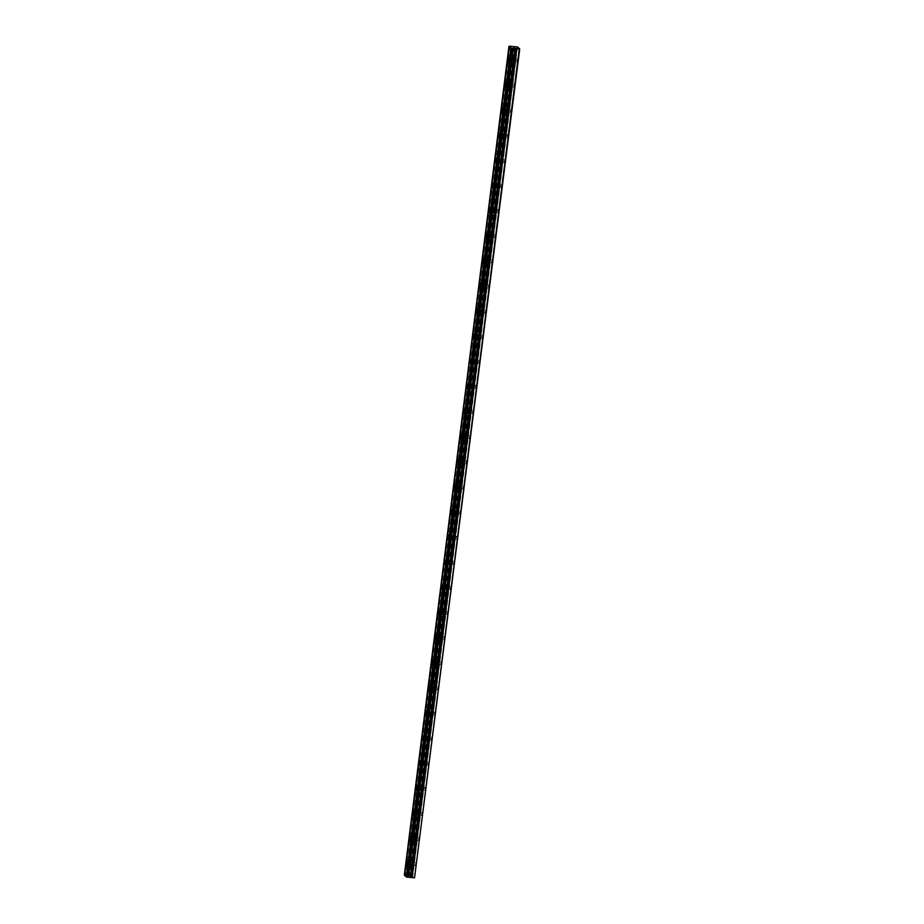 <?xml version="1.0" encoding="UTF-8"?>
<svg xmlns="http://www.w3.org/2000/svg" width="924" height="924" viewBox="0 0 924 924"><rect width="100%" height="100%" fill="white"/><g stroke="black" fill="none" stroke-linecap="round" stroke-linejoin="round"><path stroke-width="0.69" stroke-dasharray="4.62 3.46" d="M511.931 59.829L512.139 61.561L511.931 59.829M516.747 60.222L516.955 61.954L516.747 60.222M410.395 863.524L410.603 865.257L410.395 863.524M415.211 863.917L415.419 865.649L415.211 863.917M413.571 838.403L413.779 840.135L413.571 838.403M418.387 838.796L418.595 840.528L418.387 838.796M416.747 813.293L416.955 815.026L416.747 813.293M421.563 813.686L421.771 815.418L421.563 813.686M419.912 788.172L420.362 787.029L420.12 789.904L419.912 788.172M424.728 788.565L425.167 787.41L425.387 789.142L424.936 790.297L424.728 788.565M423.088 763.062L423.296 764.795L423.088 763.062M427.904 763.455L428.112 765.188L427.904 763.455M426.264 737.953L426.472 739.674L426.264 737.953M431.081 738.334L431.289 740.066L431.081 738.334M429.429 712.831L429.879 711.676L429.637 714.564L429.429 712.831M434.245 713.224L434.696 712.069L434.904 713.802L434.453 714.957L434.245 713.224M432.605 687.722L432.813 689.443L432.605 687.722M437.422 688.103L437.63 689.835L437.422 688.103M435.782 662.6L435.989 664.333L435.782 662.6M440.598 662.993L440.806 664.726L440.598 662.993M438.958 637.491L439.166 639.212L438.958 637.491M443.763 637.872L444.213 636.717L443.97 639.604L443.763 637.872M442.122 612.369L442.561 611.214L442.781 612.947L442.33 614.102L442.122 612.369M446.939 612.762L447.147 614.495L446.939 612.762M445.299 587.26L445.507 588.981L445.299 587.26M450.115 587.641L450.323 589.373L450.115 587.641M448.475 562.139L448.683 563.871L448.475 562.139M453.291 562.531L453.499 564.264L453.291 562.531M451.64 537.029L452.09 535.874L451.848 538.75L451.64 537.029M456.456 537.41L456.906 536.267L457.114 537.987L456.664 539.142L456.456 537.41M454.816 511.908L455.024 513.64L454.816 511.908M459.632 512.3L459.84 514.033L459.632 512.3M457.992 486.798L458.2 488.519L457.992 486.798M462.808 487.179L463.016 488.912L462.808 487.179M461.157 461.677L461.607 460.522L461.365 463.409L461.157 461.677M465.973 462.069L466.424 460.914L466.181 463.802L465.973 462.069M464.333 436.567L464.541 438.288L464.333 436.567M469.149 436.948L469.357 438.681L469.149 436.948M467.509 411.446L467.717 413.178L467.509 411.446M472.326 411.838L472.534 413.571L472.326 411.838M470.686 386.336L470.894 388.057L470.686 386.336M475.49 386.717L475.941 385.574L475.71 388.45L475.49 386.717M473.85 361.215L474.289 360.06L474.509 361.792L474.058 362.947L473.85 361.215M478.667 361.607L478.875 363.34L478.667 361.607M477.027 336.105L477.234 337.826L477.027 336.105M481.843 336.486L482.051 338.219L481.843 336.486M480.203 310.984L480.411 312.716L480.203 310.984M485.019 311.376L485.227 313.109L485.019 311.376M483.368 285.874L483.818 284.719L483.575 287.595L483.368 285.874M488.184 286.255L488.634 285.112L488.842 286.833L488.392 287.988L488.184 286.255M486.544 260.753L486.752 262.485L486.544 260.753M491.36 261.146L491.568 262.878L491.36 261.146M489.72 235.643L489.928 237.376L489.72 235.643M494.536 236.024L494.744 237.757L494.536 236.024M492.885 210.522L493.335 209.367L493.104 212.254L492.885 210.522M497.701 210.915L498.151 209.76L498.359 211.492L497.909 212.647L497.701 210.915M496.061 185.412L496.269 187.145L496.061 185.412M500.877 185.793L501.085 187.526L500.877 185.793M499.237 160.291L499.445 162.023L499.237 160.291M504.054 160.684L504.261 162.416L504.054 160.684M502.413 135.181L502.621 136.914L502.413 135.181M507.218 135.562L507.669 134.419L507.438 137.295L507.218 135.562M505.578 110.06L506.029 108.905L505.786 111.792L505.578 110.06M510.394 110.453L510.602 112.185L510.394 110.453M508.754 84.95L508.962 86.683L508.754 84.95M513.571 85.331L513.779 87.064L513.571 85.331M509.99 46.258L405.289 875.063L406.341 875.271L408.639 875.675L513.34 46.87M512.762 60.568L512.439 57.877L511.746 59.667L512.069 62.358L512.762 60.568M411.226 864.263L410.903 861.572L410.545 866.054L411.226 864.263M414.402 839.142L414.079 836.451L413.709 840.944L414.402 839.142M417.579 814.032L417.244 811.341L416.886 815.823L417.579 814.032M420.743 788.911L420.42 786.22L420.062 790.713L420.743 788.911M423.92 763.801L423.596 761.11L422.903 762.901L423.227 765.592L423.92 763.801M427.096 738.68L426.773 735.989L426.079 737.791L426.403 740.482L427.096 738.68M430.261 713.571L429.937 710.879L429.256 712.67L429.579 715.361L430.261 713.571M433.437 688.449L433.113 685.758L432.42 687.56L432.755 690.251L433.437 688.449M436.613 663.34L436.29 660.648L435.597 662.439L435.92 665.13L436.613 663.34M439.778 638.218L439.454 635.527L438.773 637.329L439.096 640.02L439.778 638.218M442.954 613.109L442.631 610.418L441.949 612.208L442.273 614.899L442.954 613.109M446.13 587.987L445.807 585.296L445.114 587.098L445.437 589.789L446.13 587.987M449.307 562.878L448.972 560.187L448.614 564.668L449.307 562.878M452.471 537.756L452.148 535.065L451.466 536.867L451.79 539.558L452.471 537.756M455.648 512.647L455.324 509.956L454.631 511.746L454.954 514.437L455.648 512.647M458.824 487.537L458.5 484.834L457.807 486.636L458.131 489.327L458.824 487.537M461.988 462.416L461.665 459.725L461.307 464.206L461.988 462.416M465.165 437.306L464.841 434.603L464.148 436.405L464.483 439.096L465.165 437.306M468.341 412.185L468.018 409.494L467.648 413.975L468.341 412.185M471.506 387.075L471.182 384.372L470.501 386.174L470.824 388.865L471.506 387.075M474.682 361.954L474.358 359.263L474 363.744L474.682 361.954M477.858 336.844L477.535 334.142L476.842 335.943L477.165 338.634L477.858 336.844M481.034 311.723L480.711 309.032L480.341 313.513L481.034 311.723M484.199 286.613L483.876 283.922L483.518 288.404L484.199 286.613M487.375 261.492L487.052 258.801L486.359 260.591L486.682 263.282L487.375 261.492M490.552 236.382L490.228 233.691L489.859 238.173L490.552 236.382M493.716 211.261L493.393 208.57L492.711 210.36L493.035 213.051L493.716 211.261M496.893 186.151L496.569 183.46L495.888 185.25L496.211 187.942L496.893 186.151M500.069 161.03L499.745 158.339L499.052 160.129L499.376 162.82L500.069 161.03M503.233 135.92L502.91 133.229L502.229 135.02L502.552 137.711L503.233 135.92M506.41 110.799L506.086 108.108L505.405 109.898L505.728 112.589L506.41 110.799M509.586 85.689L509.263 82.998L508.57 84.789L508.893 87.48L509.586 85.689M408.639 875.675L412.866 875.802L415.026 877.719M517.579 46.997L412.866 875.802M404.262 875.051L405.289 875.063M516.793 46.812L412.081 875.617M514.368 46.616L409.667 875.421M511.041 46.466L406.341 875.271M509.251 46.2L404.55 875.005M513.779 46.881L409.078 875.698M517.186 59.067L512.37 58.674M415.65 862.762L410.834 862.369M418.826 837.641L414.01 837.26M422.002 812.531L417.186 812.138M425.167 787.41L420.362 787.029M428.343 762.3L423.527 761.907M431.52 737.179L426.703 736.798M434.696 712.069L429.879 711.676M437.861 686.948L433.044 686.567M441.037 661.838L436.22 661.445M444.213 636.717L439.397 636.336M447.378 611.607L442.561 611.214M450.554 586.486L445.738 586.105M453.73 561.376L448.914 560.984M456.906 536.267L452.09 535.874M460.071 511.145L455.255 510.753M463.247 486.036L458.431 485.643M466.424 460.914L461.607 460.522M469.588 435.805L464.772 435.412M472.765 410.683L467.948 410.291M475.941 385.574L471.125 385.181M479.106 360.452L474.289 360.06M482.282 335.343L477.465 334.95M485.458 310.221L480.642 309.829M488.634 285.112L483.818 284.719M491.799 259.99L486.983 259.598M494.975 234.881L490.159 234.488M498.151 209.76L493.335 209.367M501.316 184.65L496.5 184.257M504.492 159.529L499.676 159.136M507.669 134.419L502.852 134.026M510.833 109.298L506.029 108.905M514.01 84.188L509.193 83.795M512.439 57.877L508.708 57.577M410.903 861.572L407.172 861.272M414.079 836.451L410.348 836.151M417.244 811.341L413.525 811.041M420.42 786.22L416.689 785.92M423.596 761.11L419.866 760.81M426.773 735.989L423.042 735.689M429.937 710.879L426.207 710.579M433.113 685.758L429.383 685.458M436.29 660.648L432.559 660.348M439.454 635.527L435.735 635.227M442.631 610.418L438.9 610.117M445.807 585.296L442.076 584.996M448.972 560.187L445.252 559.886M452.148 535.065L448.417 534.765M455.324 509.956L451.593 509.655M458.5 484.834L454.77 484.534M461.665 459.725L457.946 459.424M464.841 434.603L461.111 434.303M468.018 409.494L464.287 409.193M471.182 384.372L467.463 384.072M474.358 359.263L470.628 358.962M477.535 334.142L473.804 333.841M480.711 309.032L476.98 308.732M483.876 283.922L480.145 283.61M487.052 258.801L483.321 258.501M490.228 233.691L486.498 233.379M493.393 208.57L489.674 208.27M496.569 183.46L492.839 183.148M499.745 158.339L496.015 158.039M502.91 133.229L499.191 132.917M506.086 108.108L502.356 107.808M509.263 82.998L505.532 82.686M516.955 61.954L512.139 61.561M415.419 865.649L410.603 865.257M418.595 840.528L413.779 840.135M421.771 815.418L416.955 815.026M424.936 790.297L420.12 789.904M428.112 765.188L423.296 764.795M431.289 740.066L426.472 739.674M434.453 714.957L429.637 714.564M437.63 689.835L432.813 689.443M440.806 664.726L435.989 664.333M443.97 639.604L439.166 639.212M447.147 614.495L442.33 614.102M450.323 589.373L445.507 588.981M453.499 564.264L448.683 563.871M456.664 539.142L451.848 538.75M459.84 514.033L455.024 513.64M463.016 488.912L458.2 488.519M466.181 463.802L461.365 463.409M469.357 438.681L464.541 438.288M472.534 413.571L467.717 413.178M475.71 388.45L470.894 388.057M478.875 363.34L474.058 362.947M482.051 338.219L477.234 337.826M485.227 313.109L480.411 312.716M488.392 287.988L483.575 287.595M491.568 262.878L486.752 262.485M494.744 237.757L489.928 237.376M497.909 212.647L493.104 212.254M501.085 187.526L496.269 187.145M504.261 162.416L499.445 162.023M507.438 137.295L502.621 136.914M510.602 112.185L505.786 111.792M513.779 87.064L508.962 86.683M509.424 46.489L404.724 875.294M511.307 48.164L406.606 876.968M512.069 62.358L508.339 62.058M410.545 866.054L406.814 865.753M413.709 840.944L409.99 840.644M416.886 815.823L413.155 815.522M420.062 790.713L416.331 790.413M423.227 765.592L419.508 765.291M426.403 740.482L422.672 740.182M429.579 715.361L425.849 715.061M432.755 690.251L429.025 689.951M435.92 665.13L432.189 664.83M439.096 640.02L435.366 639.72M442.273 614.899L438.542 614.599M445.437 589.789L441.718 589.489M448.614 564.668L444.883 564.368M451.79 539.558L448.059 539.258M454.954 514.437L451.235 514.137M458.131 489.327L454.4 489.027M461.307 464.206L457.576 463.906M464.483 439.096L460.753 438.796M467.648 413.975L463.917 413.675M470.824 388.865L467.094 388.565M474 363.744L470.27 363.444M477.165 338.634L473.446 338.334M480.341 313.513L476.611 313.213M483.518 288.404L479.787 288.103M486.682 263.282L482.963 262.982M489.859 238.173L486.128 237.872M493.035 213.051L489.304 212.751M496.211 187.942L492.48 187.641M499.376 162.82L495.657 162.52M502.552 137.711L498.821 137.41M505.728 112.589L501.998 112.289M508.893 87.48L505.174 87.179"/><path stroke-width="1.39" d="M509.99 46.258L517.579 46.997L519.738 48.914L511.249 48.279L406.548 877.084L511.307 48.164L508.974 46.246L509.99 46.258M509.032 60.268L508.708 57.577L508.339 62.058L509.032 60.268M407.496 863.963L407.172 861.272L406.814 865.753L407.496 863.963M410.672 838.842L410.348 836.151L409.655 837.941L409.99 840.644L410.672 838.842M413.848 813.732L413.525 811.041L413.155 815.522L413.848 813.732M417.013 788.611L416.689 785.92L416.331 790.413L417.013 788.611M420.189 763.501L419.866 760.81L419.508 765.291L420.189 763.501M423.365 738.38L423.042 735.689L422.672 740.182L423.365 738.38M426.542 713.27L426.207 710.579L425.849 715.061L426.542 713.27M429.706 688.149L429.383 685.458L429.025 689.951L429.706 688.149M432.882 663.039L432.559 660.348L432.189 664.83L432.882 663.039M436.059 637.918L435.735 635.227L435.366 639.72L436.059 637.918M439.223 612.808L438.9 610.117L438.219 611.907L438.542 614.599L439.223 612.808M442.4 587.687L442.076 584.996L441.395 586.798L441.718 589.489L442.4 587.687M445.576 562.577L445.252 559.886L444.559 561.677L444.883 564.368L445.576 562.577M448.741 537.456L448.417 534.765L447.736 536.567L448.059 539.258L448.741 537.456M451.917 512.346L451.593 509.655L450.912 511.446L451.235 514.137L451.917 512.346M455.093 487.225L454.77 484.534L454.077 486.336L454.4 489.027L455.093 487.225M458.269 462.116L457.946 459.424L457.253 461.215L457.576 463.906L458.269 462.116M461.434 436.994L461.111 434.303L460.429 436.105L460.753 438.796L461.434 436.994M464.61 411.885L464.287 409.193L463.594 410.984L463.917 413.675L464.61 411.885M467.787 386.763L467.463 384.072L466.77 385.874L467.094 388.565L467.787 386.763M470.951 361.654L470.628 358.962L469.946 360.753L470.27 363.444L470.951 361.654M474.127 336.532L473.804 333.841L473.123 335.643L473.446 338.334L474.127 336.532M477.304 311.423L476.98 308.732L476.287 310.522L476.611 313.213L477.304 311.423M480.48 286.301L480.145 283.61L479.787 288.103L480.48 286.301M483.645 261.192L483.321 258.501L482.963 262.982L483.645 261.192M486.821 236.07L486.498 233.379L486.128 237.872L486.821 236.07M489.997 210.961L489.674 208.27L489.304 212.751L489.997 210.961M493.162 185.84L492.839 183.148L492.48 187.641L493.162 185.84M496.338 160.73L496.015 158.039L495.322 159.829L495.657 162.52L496.338 160.73M499.514 135.62L499.191 132.917L498.498 134.719L498.821 137.41L499.514 135.62M502.679 110.499L502.356 107.808L501.998 112.289L502.679 110.499M505.855 85.389L505.532 82.686L504.851 84.488L505.174 87.179L505.855 85.389M519.242 48.995L414.541 877.8L519.738 48.914M404.631 875.201L508.974 46.246M414.541 877.8L406.548 877.084M406.502 876.876L404.608 875.363L509.309 46.546M404.331 875.109L509.032 46.304M510.914 47.967L406.202 876.784M407.01 877.188L511.711 48.383M512.45 48.441L407.738 877.246M513.213 48.383L408.5 877.199M514.968 48.314L410.268 877.119M516.816 48.799L412.116 877.604M410.741 877.176L515.453 48.371"/></g></svg>
